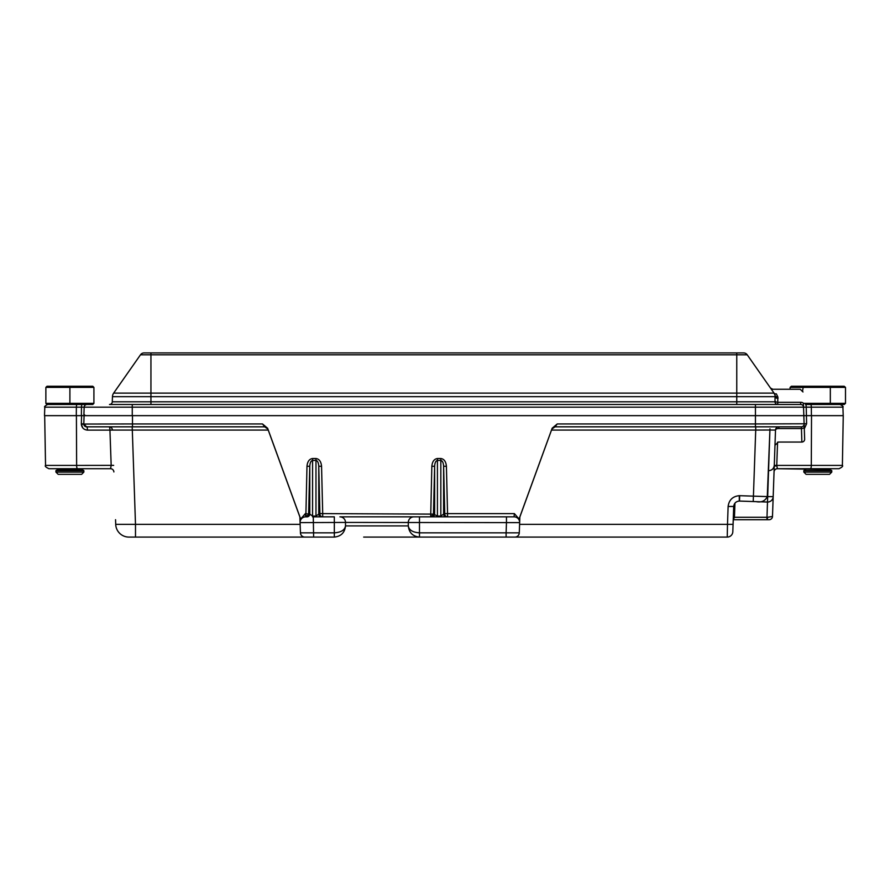 <?xml version="1.0" encoding="UTF-8"?>
<svg xmlns="http://www.w3.org/2000/svg" width="890" height="890" viewBox="0 0 890 890"><rect width="100%" height="100%" fill="white"/><g stroke="black" fill="none" stroke-linecap="round" stroke-linejoin="round"><path stroke-width="1.33" d="M44.678 415.652L45.546 465.414L76.629 465.414A3.349 0.868 90 0 0 77.497 468.707L110.527 468.707L81.858 468.707L110.527 468.707L111.172 465.414L109.937 430.126L87.465 430.126A3.349 0.868 90 0 0 86.597 426.833L264.719 426.833L262.483 423.94L267.623 428.268L300.675 519.004L305.37 513.608L308.63 514.12A2.792 2.792 -90 0 1 305.837 516.845L306.983 466.282C307.428 461.576 309.286 458.995 312.568 458.517L315.972 458.517C319.254 458.995 321.112 461.576 321.557 466.282L322.703 513.608L433.486 514.12A2.792 2.792 -90 0 1 430.693 516.845L431.839 466.282C432.284 461.576 434.142 458.995 437.424 458.517L440.828 458.517C444.11 458.995 445.968 461.576 446.413 466.282L447.559 513.608L514.364 513.608L514.064 516.845L506.466 516.845L514.064 516.845A5.585 5.585 0 0 1 519.649 522.619L519.293 532.832L506.11 532.832L506.466 522.619L345.498 522.43L345.498 525.901A11.169 11.169 0 0 1 345.498 526.09M519.593 524.344L727.497 524.344L727.241 537.082L363.676 537.082M334.507 537.082A11.169 11.169 0 0 1 334.329 537.082L128.905 537.082L135.491 537.082L135.491 524.344L300.141 524.344M774.111 470.131L772.487 516.467A3.349 3.349 0 0 1 769.138 519.704L733.249 519.704M734.94 503.15L734.45 517.268L767.581 517.279L772.487 516.467L773.121 498.511M769.605 430.015L755.721 430.07L753.418 496.153L767.28 496.587L769.961 428.824L766.902 519.704M728.12 506.455L727.497 524.344L733.082 524.344L733.293 519.526L734.45 517.268L733.316 517.546L733.705 506.455C734.15 503.184 736.008 501.393 739.29 501.059L767.403 502.038L739.29 501.059L739.29 495.674C732.726 496.331 729.01 499.924 728.12 506.455L733.705 506.455L732.815 531.864M87.465 430.126C83.949 429.792 81.902 427.879 81.335 424.397L81.324 423.762L83.805 423.94L86.597 426.833L98.212 426.833L86.597 426.833A2.792 2.792 0 0 1 83.805 423.94L84.094 415.652M514.364 513.608L519.059 519.004L551.867 429.036A3.349 3.349 90 0 1 555.015 426.833A3.349 3.349 0 0 0 551.867 429.036L551.889 429.036A3.349 3.349 90 0 1 555.037 426.833L557.251 423.94L755.443 423.94L755.443 415.652L44.5 415.652L44.8 407.175C44.033 406.83 44.956 405.929 47.593 404.483L92.805 404.483L69.898 404.483L69.898 403.359L93.917 403.359L93.917 387.384L69.898 387.384L69.898 403.359L45.868 403.359L46.992 404.483L45.868 403.359L45.868 387.384L46.992 386.271L69.898 386.271L46.992 386.271L45.868 387.384L69.898 387.384L69.898 386.271L92.805 386.271L69.898 386.271M554.915 426.833L755.443 426.833L555.015 426.833L551.889 429.036L519.838 517.023L519.649 522.619L506.466 522.619L506.466 516.845L413.883 516.845L419.479 516.845L419.479 532.832C412.738 532.398 409.011 530.084 408.299 525.901L408.299 522.43A5.585 5.585 0 0 1 413.883 516.845L339.913 516.845A5.585 5.585 0 0 1 345.498 522.43L300.086 522.619L299.897 517.023L300.675 519.004M801.857 442.052L801.445 428.546A2.792 1.368 -2 0 0 804.226 427.089L804.649 439.159A2.792 2.792 0 0 1 801.857 442.052L778.327 442.052L774.979 445.289L775.401 433.252M267.623 428.268L267.868 429.036A3.349 3.349 -90 0 0 264.719 426.833A3.349 3.349 -90 0 1 267.846 429.036L264.697 426.833L86.597 426.833A2.792 2.792 0 0 1 83.805 424.041L81.335 424.397M115.544 519.704L115.745 524.922M774.278 465.359L776.759 465.414L777.393 468.707L829.758 469.486L831.772 470.643L803.837 470.643L803.837 472.089L831.772 472.089L831.772 470.643M364.377 516.845L376.693 516.845M733.293 519.526L733.549 510.905M767.592 496.598L773.188 496.653L775.513 430.07L769.917 430.015L769.961 428.824M419.29 537.082A11.169 11.169 0 0 0 419.479 537.082L389.72 537.082M321.468 537.082L318.665 537.082M506.11 537.082L514.898 537.082L506.11 537.082L506.11 532.832L419.479 532.832L419.479 537.082C412.738 536.37 409.011 532.643 408.299 525.901A11.169 11.169 0 0 0 408.299 526.09M305.837 516.845L306.983 516.845A2.792 2.792 -90 0 0 309.776 514.12L312.568 516.055L315.972 516.055L318.765 514.12A2.792 2.792 -90 0 0 321.557 516.845M309.72 537.082L313.636 537.082L313.28 516.845L334.329 516.845L334.329 532.832C341.059 532.398 344.786 530.084 345.498 525.901C344.786 532.643 341.059 536.37 334.329 537.082L334.329 532.832L300.442 532.832L300.086 522.619A5.585 5.585 0 0 1 305.671 516.845L305.37 513.608M804.137 424.452C804.527 435.677 804.527 435.677 804.137 424.452C804.527 435.677 804.527 435.677 804.137 424.452M109.492 404.483A2.792 2.792 0 0 0 112.285 401.791A2.792 2.792 0 0 1 109.492 404.483L132.265 404.483L109.492 404.483A2.792 2.792 0 0 0 112.285 401.791L112.463 396.673A6.597 6.597 0 0 1 113.653 393.113L140.487 354.799A4.394 4.394 0 0 1 144.091 352.918A4.394 4.394 0 0 0 140.487 354.799L150.944 354.799L150.944 393.113L736.764 393.113L736.764 352.918L743.617 352.918A4.394 4.394 0 0 1 747.222 354.799L150.944 354.799L150.944 352.918L144.091 352.918L743.617 352.918A4.394 4.394 0 0 1 747.222 354.799L774.044 393.113A2.792 2.147 -35 0 0 776.336 393.825C771.686 387.818 771.686 387.818 776.336 393.825L777.804 396.829L777.76 404.483L755.443 404.483L800.744 404.483L800.622 402.302C800.099 385.648 800.099 385.648 800.622 402.302A2.792 1.413 178 0 1 803.414 403.626C802.891 388.73 802.891 388.73 803.414 403.626C802.891 388.73 802.891 388.73 803.414 403.626L804.226 427.089M268.224 430.07L112.418 430.07A3.349 3.349 0 0 0 109.07 426.833L120.806 426.833M98.212 426.833L109.047 426.833M108.903 426.833L86.597 426.833M777.571 442.141L776.759 465.414L811.302 465.414L811.524 415.652L843.253 415.652L842.385 465.414C843.275 466.093 842.163 467.183 839.036 468.707L777.393 468.707A3.349 3.349 0 0 0 774.044 471.945M778.861 428.546A3.349 1.635 2 0 0 775.513 430.07A3.349 3.349 0 0 1 778.861 426.833L778.861 428.546C778.183 445.757 778.183 445.757 778.861 428.546L801.445 428.546L801.334 426.833L755.443 426.833L755.443 423.94L806.607 423.762L804.293 428.791M552.111 428.268L557.251 423.94M128.905 537.082A13.194 13.194 0 0 1 115.711 524.344L135.491 524.344L132.198 426.833M519.059 519.004L519.838 517.023M514.898 537.082A4.394 4.394 0 0 0 519.293 532.832M304.836 537.082A4.394 4.394 0 0 1 300.442 532.832M299.897 517.023L267.846 429.036L299.919 517.09M433.486 514.12L437.424 516.055L440.828 516.055L443.62 514.12A2.792 2.792 -90 0 0 446.413 516.845M446.413 466.282L443.62 466.26C443.398 462.722 442.464 460.786 440.828 460.43L437.424 460.43C435.777 460.786 434.854 462.722 434.632 466.26L433.486 513.575M321.557 466.282L318.765 466.26C318.542 462.722 317.608 460.786 315.972 460.43L312.568 460.43C310.933 460.786 309.998 462.722 309.776 466.26L308.63 513.575M319.911 513.575L322.703 513.608L322.703 516.845A2.792 2.792 -90 0 1 319.911 514.12L318.765 466.26L318.765 514.12L319.911 514.12M444.766 513.575L447.559 513.608L447.559 516.845A2.792 2.792 -90 0 1 444.766 514.12L443.62 466.26L443.62 514.12L444.766 514.12M306.983 466.282L309.776 466.26L309.776 514.12L308.63 514.12M431.839 466.282L434.632 466.26L434.632 514.12A2.792 2.792 -90 0 1 431.839 516.845M81.135 468.707L48.894 468.707C45.768 467.183 44.656 466.093 45.546 465.414M83.86 472.089L81.635 474.326L58.162 474.326L55.925 472.089L83.86 472.089L83.86 470.643L55.925 470.643L57.939 469.486L81.858 469.486L81.858 468.707L90.09 468.707L79.666 468.707M92.571 468.707L96.12 468.707M829.758 469.486L829.758 468.707L839.036 468.707M806.807 468.707L810.434 468.707A3.349 0.868 -90 0 0 811.302 465.414L842.385 465.414M808.276 468.707L797.852 468.707M110.527 468.707A3.349 3.349 0 0 1 113.876 471.945M76.407 415.652L76.629 465.414L113.653 465.359M801.334 426.833A2.792 2.792 0 0 0 804.126 423.94A2.792 2.792 0 0 1 801.334 426.833M767.28 496.587C765.2 500.981 761.484 502.661 756.122 501.649M773.188 496.653A5.585 5.585 0 0 1 767.403 502.038M727.241 537.082A5.585 5.585 0 0 0 732.826 531.686A5.585 5.585 0 0 1 727.241 537.082L727.419 537.071M734.428 517.758L733.293 518.18M843.208 415.652L842.908 407.175L84.172 407.175L83.871 415.652M805.862 404.483L810.612 404.483A2.792 0.723 90 0 1 811.335 407.175L811.413 415.652L755.443 415.652L755.443 404.483L132.265 404.483L132.265 415.652M86.964 404.483L82.192 404.483L86.964 404.483A2.792 2.792 0 0 0 84.172 407.175L76.373 407.175L76.295 415.652M775.012 395.171L774.111 393.202M777.76 404.483A2.792 2.759 90 0 1 774.99 401.791L775.079 395.449A6.597 6.597 0 0 0 774.044 393.113C769.405 386.471 769.405 386.471 774.044 393.113C769.405 386.471 769.405 386.471 774.044 393.113C769.405 386.471 769.405 386.471 774.044 393.113L775.001 395.116M777.804 396.829A2.792 1.969 -12.7 0 1 775.079 395.449L775.212 396.673L112.463 396.673A6.597 6.597 0 0 1 113.653 393.113L150.944 393.113L150.944 401.791L736.764 401.791L736.764 393.113L774.044 393.113L775.079 395.449A6.597 6.597 0 0 0 774.044 393.113A6.597 6.597 0 0 1 775.079 395.449A6.597 6.597 0 0 0 774.044 393.113M810.612 404.483L840.115 404.483C842.752 405.907 843.687 406.808 842.908 407.175M777.749 396.617L778.005 398.064M777.994 398.397A2.792 1.825 -0 0 1 775.212 396.673M800.622 402.302L777.916 402.302A2.792 1.413 1.8 0 1 775.134 400.99M803.537 407.175A2.792 2.792 0 0 0 800.744 404.483A2.792 2.792 0 0 1 803.537 407.175M831.772 472.089L829.536 474.326L806.062 474.326L803.837 472.089M844.21 404.483L829.747 404.483L830.326 403.359L845.5 403.359L844.21 404.483M845.5 403.359L845.5 387.384L830.326 387.384L830.326 403.359L803.403 403.359M805.862 386.271L791.388 386.271L790.098 387.384L790.098 389.264M791.388 386.271L803.336 386.271L802.624 390.643M803.336 386.271L844.21 386.271L829.747 386.271L830.326 387.384L790.098 387.384M845.5 387.384L844.21 386.271M92.805 404.483L93.917 403.359L92.805 404.483M92.805 386.271L93.917 387.384L92.805 386.271M345.498 525.901L408.299 525.901M767.191 519.704L767.581 517.279M132.488 426.833L132.488 423.94L262.483 423.94M774.244 466.138L776.736 465.804M433.474 513.964A2.792 2.014 0 0 1 430.682 515.9M308.619 513.964A2.792 2.014 0 0 1 305.826 515.9M132.488 415.652L132.488 423.94L83.805 424.041M753.218 501.548L753.418 496.153L739.29 495.674M755.721 426.833L755.721 430.07L551.511 430.07M312.568 458.517L312.568 516.845M315.972 516.845L315.972 458.517M437.424 458.517L437.424 516.845M440.828 516.845L440.828 458.517M805.517 404.483A2.792 0.723 90 0 1 806.24 407.175L806.607 423.762M81.324 424.018L82.67 427.823M81.324 423.762L81.602 415.652M112.418 430.07L109.937 430.126A3.349 0.868 90 0 0 109.07 426.833M739.679 495.674L739.49 501.07M736.764 404.483L736.764 401.791L774.99 401.791M112.285 401.791L150.944 401.791L150.944 404.483M77.096 404.483A2.792 0.723 -90 0 0 76.373 407.175L44.8 407.175M81.391 415.652L81.468 407.175A2.792 0.723 -90 0 1 82.192 404.483M519.816 517.09L551.889 429.036M768.604 470.688C771.953 470.421 773.844 468.618 774.278 465.292M772.809 389.264L770.518 388.073L772.809 389.264L800.21 389.264L803.002 391.956M84.205 414.54L85.318 415.652M805.839 469.486L803.837 470.643M81.858 469.486L83.86 470.643M57.939 469.486L57.939 468.707M55.925 472.089L55.925 470.643"/></g></svg>
